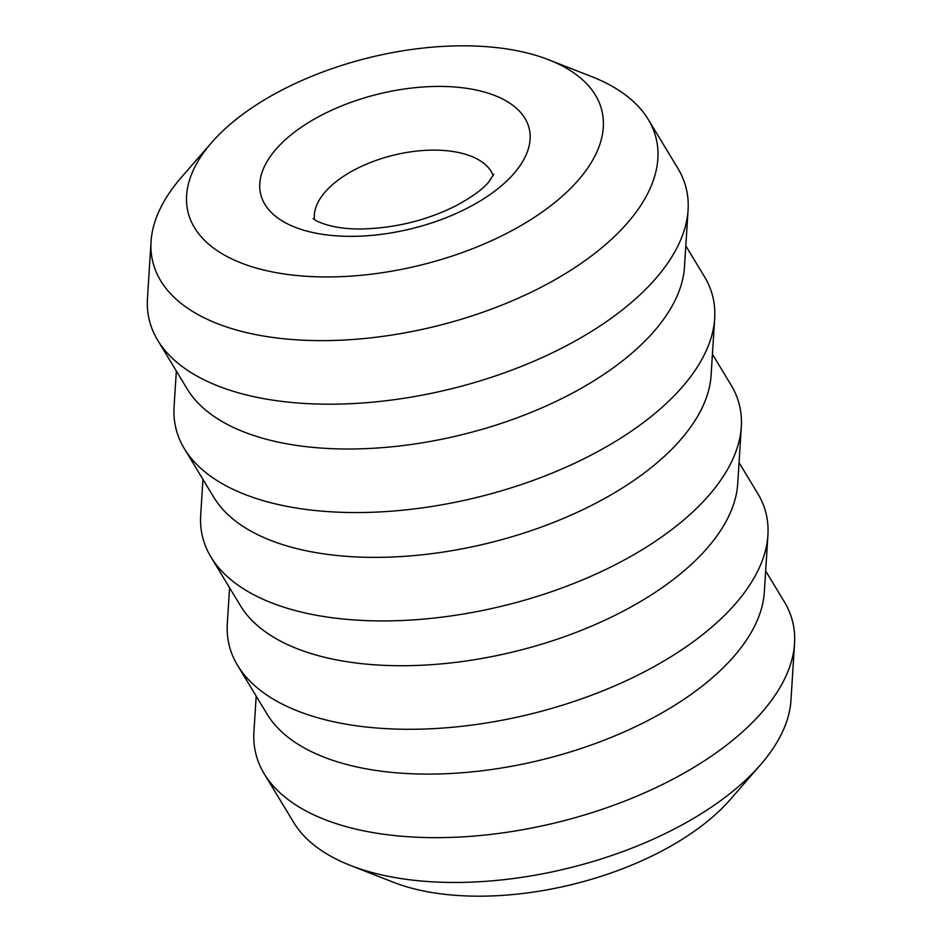 <?xml version="1.0" encoding="UTF-8"?>
<svg xmlns="http://www.w3.org/2000/svg" width="942" height="942" viewBox="0 0 942 942"><rect width="100%" height="100%" fill="white"/><g stroke="black" fill="none" stroke-linecap="round" stroke-linejoin="round"><path stroke-width="1.41" d="M256.189 696.114L253.928 731.934A276.406 138.651 -13.8 0 0 264.207 773.782L293.774 822.59A259.121 129.984 -13.8 0 0 350.506 865.462L393.261 882.207A213.057 106.882 -13.8 0 0 658.175 852.91A213.057 106.882 -13.8 0 0 730.403 799.393L760.535 764.751A259.121 129.984 -13.8 0 0 790.95 700.471L794.542 643.516A276.406 138.651 -13.8 0 0 784.262 601.679L765.658 570.982M350.506 865.462A259.121 129.984 -13.8 0 0 672.706 829.831A259.121 129.984 -13.8 0 0 760.535 764.751M264.207 773.782A276.406 138.651 -13.8 0 0 668.408 781.519A276.406 138.651 -13.8 0 0 794.542 643.516M767.918 535.15L764.327 592.106A259.121 129.984 166.2 0 1 646.082 721.466A259.121 129.984 166.2 0 1 267.151 714.224L237.584 665.417A276.406 138.651 -13.8 0 0 641.785 673.153A276.406 138.651 -13.8 0 0 767.918 535.15A276.406 138.651 -13.8 0 0 757.639 493.314L739.046 462.616M229.565 587.749L227.316 623.569A276.406 138.651 -13.8 0 0 237.584 665.417M741.307 426.785L737.716 483.741A259.121 129.984 166.2 0 1 619.471 613.101A259.121 129.984 166.2 0 1 240.54 605.859L210.973 557.052A276.406 138.651 -13.8 0 0 615.173 564.788A276.406 138.651 -13.8 0 0 741.307 426.785A276.406 138.651 -13.8 0 0 731.027 384.948L712.435 354.251M202.954 479.384L200.693 515.215A276.406 138.651 -13.8 0 0 210.973 557.052M714.684 318.431L711.092 375.375A259.121 129.984 166.2 0 1 592.848 504.735A259.121 129.984 166.2 0 1 213.916 497.494L184.361 448.686A276.406 138.651 -13.8 0 0 588.562 456.423A276.406 138.651 -13.8 0 0 714.684 318.431A276.406 138.651 -13.8 0 0 704.416 276.583L685.811 245.886M176.342 371.018L174.082 406.85A276.406 138.651 -13.8 0 0 184.361 448.686M688.072 210.066L684.481 267.01A259.121 129.984 166.2 0 1 566.236 396.37A259.121 129.984 166.2 0 1 187.305 389.128L157.738 340.321A276.406 138.651 -13.8 0 0 561.938 348.057A276.406 138.651 -13.8 0 0 688.072 210.066A276.406 138.651 -13.8 0 0 677.793 168.218L648.226 119.41A259.121 129.984 166.2 0 1 539.613 288.017A259.121 129.984 166.2 0 1 278.255 338.154A259.121 129.984 166.2 0 1 151.05 241.529A259.121 129.984 166.2 0 1 181.465 177.249L211.597 142.607A213.057 106.882 166.2 0 1 283.825 89.09A213.057 106.882 166.2 0 1 548.739 59.793A213.057 106.882 166.2 0 1 506.078 233.675A213.057 106.882 166.2 0 1 252.503 266.927A213.057 106.882 166.2 0 1 211.597 142.607M151.05 241.529L147.458 298.484A276.406 138.651 -13.8 0 0 157.738 340.321M548.739 59.793L591.494 76.537A259.121 129.984 166.2 0 1 648.226 119.41M467.044 208.276A138.203 69.331 166.2 0 1 280.539 219.875A138.203 69.331 166.2 0 1 322.87 114.488A138.203 69.331 166.2 0 1 509.363 102.902A138.203 69.331 166.2 0 1 467.044 208.276M314.498 219.51A92.139 46.217 166.2 0 1 356.406 168.83A92.139 46.217 166.2 0 1 493.172 175.624M493.738 174.282L489.075 181.523C483.411 188.789 472.248 196.937 455.575 205.968C426.173 220.581 394.58 228.258 360.774 228.988C325.602 229.212 311.249 217.873 313.38 218.579"/></g></svg>
